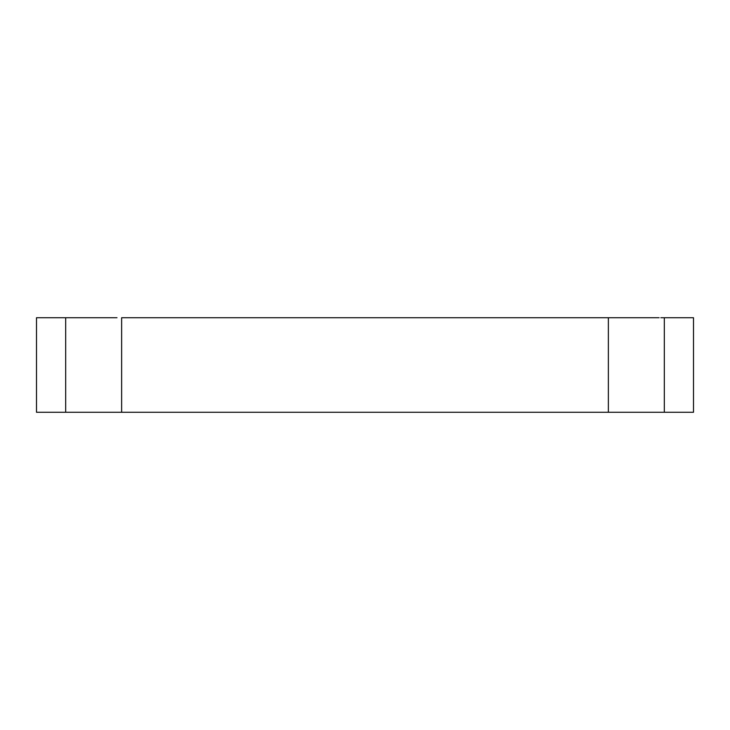 <?xml version="1.0" encoding="UTF-8"?>
<svg xmlns="http://www.w3.org/2000/svg" width="730" height="730" viewBox="0 0 730 730"><rect width="100%" height="100%" fill="white"/><g stroke="black" fill="none" stroke-linecap="round" stroke-linejoin="round"><path stroke-width="1.09" d="M215.277 317.732L180.894 317.732M175.328 317.732L155.682 317.732M655.558 317.732L121.664 317.732M73.119 317.732L117.001 317.732M115.176 317.732L106.927 317.732M98.45 317.732L39.292 317.732M71.649 317.732L65.8 317.732M67.963 317.732L71.312 317.732M76.349 317.732L74.798 317.732M72.79 317.732L54.796 317.732M52.989 317.732L51.648 317.732M50.79 317.732L49.22 317.732M47.842 317.732L45.47 317.732M44.639 317.732L41.856 317.732M40.615 317.732L41.345 317.732M41.692 317.732L43.937 317.732M59.805 317.732L59.276 317.732M57.159 317.732L54.431 317.732M52.533 317.732L51.903 317.732M51.155 317.732L49.266 317.732M43.554 317.732L36.5 317.732L36.5 412.267L693.5 412.267L693.5 317.732L688.454 317.732M76.175 317.732L74.442 317.732M659.117 317.732L657.183 317.732M654.992 317.732L653.879 317.732M664.327 412.267L664.327 317.732L693.016 317.732M682.076 317.732L681.127 317.732M680.588 317.732L679.347 317.732M678.654 317.732L677.084 317.732M676.226 317.732L673.498 317.732M689.768 317.732L690.534 317.732M688.399 317.732L682.641 317.732M680.278 317.732L678.635 317.732M677.467 317.732L672.056 317.732M653.651 317.732L654.281 317.732M663.698 317.732L660.823 317.732M658.998 317.732L605.535 317.732M65.673 317.732L65.673 412.267M121.636 317.732L121.636 412.267M608.364 317.732L608.364 412.267M693.5 317.732L693.5 412.267"/></g></svg>
